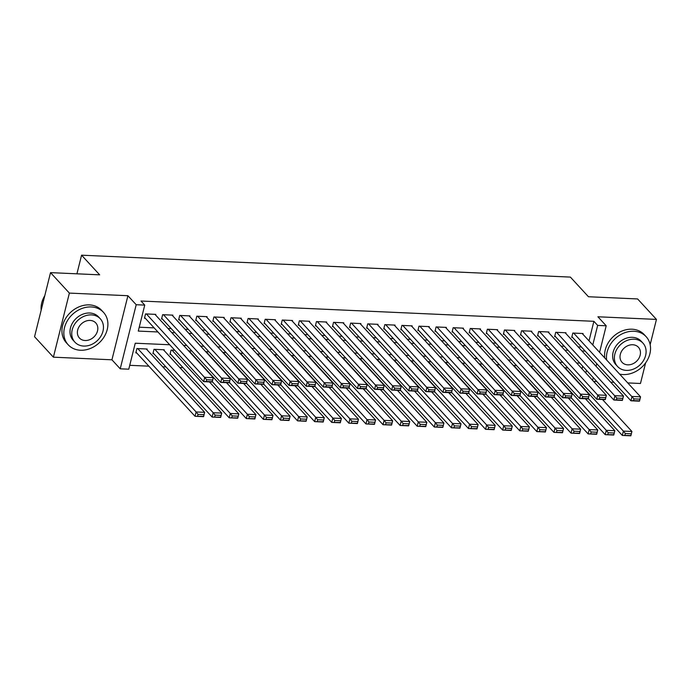 <?xml version="1.0" encoding="UTF-8"?>
<svg xmlns="http://www.w3.org/2000/svg" width="691" height="691" viewBox="0 0 691 691"><rect width="100%" height="100%" fill="white"/><g stroke="black" fill="none" stroke-linecap="round" stroke-linejoin="round"><path stroke-width="1.04" d="M169.692 344.757L135.246 343.211L128.768 369.193L120.225 368.813L136.205 304.722L144.747 305.102L138.269 331.084L157.919 331.965M111.933 359.804L127.913 295.722L69.376 293.096L50.529 272.634L34.55 336.716L53.397 357.178L111.933 359.804L120.225 368.813M593.56 381.389L596.825 381.536M610.654 382.158L613.91 382.304M627.748 382.918L640.471 383.488L645.61 362.896M129.735 365.314L148.876 366.17M162.705 366.791L165.97 366.938M179.798 367.552L183.055 367.698M69.376 293.096L53.397 357.178M650.153 344.654L656.45 319.406L597.914 316.78L606.206 325.789L599.581 352.341M50.529 272.634L99.668 274.837L81.573 255.186L570.377 277.091L588.464 296.741L637.603 298.944L656.45 319.406M155.622 315.079L155.795 314.379L145.542 313.913L144.462 318.249L145.317 318.283M172.715 315.839L172.888 315.139L162.635 314.681L161.556 319.009L162.402 319.052M189.8 316.608L189.973 315.908L179.72 315.45L178.641 319.778L179.496 319.812M206.894 317.376L207.067 316.677L196.814 316.21L195.734 320.546L196.589 320.581M223.988 318.136L224.16 317.437L213.908 316.979L212.828 321.306L213.683 321.35M241.073 318.905L241.254 318.205L230.993 317.748L229.913 322.075L230.768 322.11M258.166 319.674L258.339 318.974L248.086 318.508L247.007 322.844L247.862 322.878M275.26 320.434L275.433 319.734L265.18 319.277L264.1 323.604L264.955 323.647M292.345 321.203L292.526 320.503L282.265 320.045L281.185 324.373L282.04 324.407M309.438 321.971L309.611 321.272L299.358 320.805L298.279 325.141L299.134 325.176M326.532 322.732L326.705 322.032L316.452 321.574L315.372 325.902L316.228 325.945M343.617 323.5L343.798 322.801L333.537 322.343L332.457 326.67L333.312 326.705M360.711 324.269L360.883 323.569L350.631 323.103L349.551 327.439L350.406 327.474M377.804 325.029L377.977 324.329L367.724 323.872L366.645 328.199L367.5 328.242M394.898 325.798L395.071 325.098L384.818 324.64L383.738 328.968L384.585 329.002M411.983 326.567L412.156 325.867L401.903 325.401L400.823 329.737L401.678 329.771M429.076 327.327L429.249 326.627L418.996 326.169L417.917 330.497L418.772 330.54M446.17 328.095L446.343 327.396L436.09 326.938L435.01 331.265L435.866 331.309M463.255 328.864L463.436 328.165L453.175 327.698L452.095 332.034L452.95 332.069M480.349 329.624L480.521 328.925L470.269 328.467L469.189 332.794L470.044 332.837M497.442 330.393L497.615 329.693L487.362 329.236L486.283 333.563L487.138 333.606M514.527 331.162L514.709 330.462L504.447 329.996L503.368 334.332L504.223 334.366M531.621 331.922L531.794 331.222L521.541 330.764L520.461 335.092L521.316 335.135M548.714 332.691L548.887 331.991L538.635 331.533L537.555 335.861L538.41 335.904M565.808 333.459L565.981 332.76L555.719 332.293L554.648 336.629L555.495 336.664M174.763 350.251L171.083 350.087L170.003 354.414L170.858 354.457M164.078 350.484L164.251 349.784L153.998 349.326L152.918 353.654L153.773 353.688M582.029 368.873L582.703 366.195M567.847 367.871L564.59 367.724M550.762 367.102L547.497 366.956M533.668 366.334L530.412 366.187M516.574 365.574L513.318 365.427M499.489 364.805L496.224 364.658M482.396 364.036L479.139 363.889M465.302 363.276L462.046 363.129M448.217 362.507L444.952 362.36M431.124 361.739L427.867 361.592M414.03 360.978L410.774 360.832M396.945 360.21L393.68 360.063M379.851 359.441L376.586 359.294M362.758 358.681L359.501 358.534M345.664 357.912L342.408 357.765M328.579 357.143L325.314 356.997M311.486 356.383L308.229 356.236M294.392 355.615L291.136 355.468M277.307 354.846L274.042 354.699M260.213 354.086L256.957 353.939M243.12 353.317L239.863 353.17M226.035 352.548L222.77 352.401M208.941 351.788L205.685 351.641M191.848 351.019L188.591 350.873M146.984 349.715L147.157 349.015L136.904 348.558L135.825 352.885L136.68 352.928M589.017 340.87L593.889 321.306L140.981 301.017L144.747 305.102M139.237 327.206L154.145 327.871M167.982 328.493L171.238 328.64M185.067 329.262L188.332 329.408M202.161 330.03L205.417 330.168M219.254 330.79L222.511 330.937M236.339 331.559L239.604 331.706M253.433 332.328L256.698 332.466M270.526 333.088L273.783 333.235M287.62 333.857L290.876 334.003M304.705 334.625L307.97 334.764M321.799 335.385L325.055 335.532M338.892 336.154L342.149 336.301M355.977 336.923L359.242 337.061M373.071 337.683L376.327 337.83M390.165 338.452L393.421 338.599M407.249 339.221L410.514 339.367M424.343 339.981L427.608 340.127M441.437 340.749L444.693 340.896M458.53 341.518L461.787 341.665M475.615 342.278L478.88 342.425M492.709 343.047L495.965 343.194M509.803 343.816L513.059 343.963M526.888 344.576L530.152 344.723M543.981 345.345L547.237 345.491M561.075 346.113L564.331 346.26M578.16 346.873L581.425 347.02M582.893 334.219L583.066 333.52L572.813 333.062L571.733 337.389L572.589 337.433M81.573 255.186L76.926 273.817M127.913 295.722L136.205 304.722M593.889 321.306L597.663 325.401L606.206 325.789M579.879 363.138L576.622 362.991M562.785 362.369L559.529 362.222M545.7 361.609L542.435 361.462M528.606 360.84L525.341 360.693M511.513 360.071L508.256 359.925M494.419 359.303L491.163 359.165M477.334 358.543L474.069 358.396M460.241 357.774L456.984 357.627M443.147 357.005L439.891 356.867M426.062 356.245L422.797 356.098M408.968 355.476L405.712 355.329M391.875 354.708L388.618 354.569M374.79 353.947L371.525 353.801M357.696 353.179L354.44 353.032M340.603 352.41L337.346 352.272M323.518 351.65L320.253 351.503M306.424 350.881L303.159 350.734M289.33 350.112L286.074 349.974M272.237 349.352L268.98 349.205M255.152 348.584L251.887 348.437M238.058 347.815L234.802 347.668M220.965 347.055L217.708 346.908M203.88 346.286L200.615 346.139M186.786 345.517L183.53 345.37M585.804 372.959L586.469 370.29M596.756 363.673L596.091 366.342M593.267 377.675L592.602 380.344M592.783 344.964L597.663 325.401M171.748 332.587L175.004 332.734M188.842 333.356L192.098 333.503M205.927 334.116L209.192 334.263M223.02 334.885L226.285 335.031M240.114 335.653L243.37 335.8M257.207 336.413L260.464 336.56M274.292 337.182L277.557 337.329M291.386 337.951L294.642 338.098M308.48 338.711L311.736 338.858M325.565 339.48L328.83 339.627M342.658 340.248L345.915 340.395M359.752 341.009L363.008 341.155M376.837 341.777L380.102 341.924M393.93 342.546L397.195 342.693M411.024 343.306L414.28 343.453M428.118 344.075L431.374 344.222M445.203 344.844L448.468 344.99M462.296 345.604L465.553 345.75M479.39 346.372L482.646 346.519M496.475 347.141L499.74 347.288M513.568 347.901L516.825 348.048M530.662 348.67L533.918 348.817M547.747 349.439L551.012 349.586M564.841 350.199L568.097 350.346M581.934 350.968L585.191 351.114M582.211 333.485L640.566 396.841L639.486 401.169L630.935 400.789L632.015 396.453L640.566 396.841L639.935 399.148L633.958 398.88L633.526 400.607L639.503 400.875L639.935 399.148M571.906 336.69L630.935 400.789L633.526 400.607M573.668 333.105L633.958 398.88M588.3 398.508L622.306 435.425L623.386 431.098L565.031 367.742M602.483 399.51L631.928 431.478L630.848 435.814L622.306 435.425L630.866 435.52L631.298 433.784L625.32 433.516L624.889 435.252M625.32 433.516L623.386 431.098L631.928 431.478L631.298 433.784M619.62 374.099A23.969 19.512 137.4 0 0 623.109 374.557A23.969 19.512 137.4 0 0 646.845 361.03A23.969 19.512 137.4 0 0 646.128 336.672A23.969 19.512 137.4 0 0 633.906 331.257A23.969 19.512 137.4 0 0 606.655 360.028M646.128 336.672L644.245 334.625A23.969 19.512 137.4 0 0 632.015 329.21A23.969 19.512 137.4 0 0 604.772 357.981M617.547 366.48L615.811 364.598A17.258 14.053 -42.6 0 1 615.301 347.063A17.258 14.053 -42.6 0 1 632.395 337.32A17.258 14.053 -42.6 0 1 641.196 341.216L642.932 343.099A17.258 14.053 137.4 0 0 634.122 339.203A17.258 14.053 137.4 0 0 617.028 348.946A17.258 14.053 137.4 0 0 617.547 366.48A17.258 14.053 137.4 0 0 626.348 370.376A17.258 14.053 137.4 0 0 643.442 360.642A17.258 14.053 137.4 0 0 642.932 343.099M632.74 344.749A11.116 9.052 137.4 0 0 621.727 351.019A11.116 9.052 137.4 0 0 622.055 362.326A11.116 9.052 137.4 0 0 627.73 364.839A11.116 9.052 137.4 0 0 638.752 358.56A11.116 9.052 137.4 0 0 638.415 347.253A11.116 9.052 137.4 0 0 632.74 344.749M80.467 350.242A23.969 19.512 137.4 0 0 104.211 336.707A23.969 19.512 137.4 0 0 103.495 312.358A23.969 19.512 137.4 0 0 91.264 306.942A23.969 19.512 137.4 0 0 67.528 320.469A23.969 19.512 137.4 0 0 68.236 344.826A23.969 19.512 137.4 0 0 80.467 350.242M103.495 312.358L101.612 310.311A23.969 19.512 137.4 0 0 89.381 304.895A23.969 19.512 137.4 0 0 65.636 318.421A23.969 19.512 137.4 0 0 66.353 342.779L68.236 344.826M74.904 342.166L73.177 340.283A17.258 14.053 -42.6 0 1 72.659 322.74A17.258 14.053 -42.6 0 1 89.752 313.006A17.258 14.053 -42.6 0 1 98.554 316.901L100.29 318.784A17.258 14.053 137.4 0 0 91.488 314.889A17.258 14.053 137.4 0 0 74.395 324.623A17.258 14.053 137.4 0 0 74.904 342.166A17.258 14.053 137.4 0 0 83.715 346.061A17.258 14.053 137.4 0 0 100.808 336.318A17.258 14.053 137.4 0 0 100.29 318.784M90.106 320.425A11.116 9.052 137.4 0 0 79.085 326.705A11.116 9.052 137.4 0 0 79.422 338.003A11.116 9.052 137.4 0 0 85.097 340.516A11.116 9.052 137.4 0 0 96.109 334.237A11.116 9.052 137.4 0 0 95.781 322.939A11.116 9.052 137.4 0 0 90.106 320.425M44.768 295.731A23.969 19.512 137.4 0 0 41.158 310.207M565.126 332.716L623.472 396.073L622.392 400.4L613.85 400.02L614.93 395.693L623.472 396.073L622.85 398.379L616.864 398.111L616.432 399.847L622.418 400.115L622.85 398.379M554.821 335.93L613.85 400.02L616.432 399.847M556.575 332.336L616.864 398.111M548.032 331.956L606.378 395.304L605.299 399.64L596.756 399.251L597.836 394.924L606.378 395.304L605.757 397.61L599.771 397.342L599.339 399.078L605.325 399.346L605.757 397.61M537.728 335.161L596.756 399.251L599.339 399.078M539.49 331.568L599.771 397.342M530.938 331.188L589.293 394.544L588.214 398.871L579.663 398.491L580.742 394.155L589.293 394.544L588.663 396.85L582.686 396.582L582.254 398.31L588.231 398.577L588.663 396.85M520.634 334.392L579.663 398.491L582.254 398.31M522.396 330.808L582.686 396.582M513.854 330.419L572.2 393.775L571.12 398.102L562.578 397.722L563.657 393.395L572.2 393.775L571.578 396.081L565.592 395.813L565.16 397.55L571.146 397.817L571.578 396.081M503.549 333.632L562.578 397.722L565.16 397.55M505.302 330.039L565.592 395.813M571.215 397.748L605.212 434.665L606.292 430.329L547.937 366.973M585.389 398.742L614.835 430.718L613.755 435.045L605.212 434.665L613.781 434.751L614.213 433.024L608.227 432.756L607.795 434.484M608.227 432.756L606.292 430.329L614.835 430.718L614.213 433.024M554.122 396.98L588.119 433.896L589.198 429.569L530.852 366.213M568.304 397.981L597.75 429.949L596.67 434.276L588.119 433.896L596.687 433.983L597.119 432.255L591.142 431.987L590.71 433.715M591.142 431.987L589.198 429.569L597.75 429.949L597.119 432.255M537.028 396.211L571.025 433.127L572.105 428.8L513.759 365.444M551.211 397.213L580.656 429.18L579.576 433.516L571.025 433.127L579.594 433.222L580.025 431.486L574.048 431.219L573.616 432.955M574.048 431.219L572.105 428.8L580.656 429.18L580.025 431.486M519.934 395.451L553.94 432.367L555.02 428.031L496.665 364.675M534.117 396.444L563.562 428.42L562.483 432.747L553.94 432.367L562.509 432.454L562.94 430.726L556.955 430.45L556.523 432.186M556.955 430.45L555.02 428.031L563.562 428.42L562.94 430.726M496.76 329.659L555.106 393.006L554.027 397.342L545.484 396.954L546.564 392.626L555.106 393.006L554.484 395.312L548.499 395.045L548.067 396.781L554.052 397.049L554.484 395.312M486.455 332.863L545.484 396.954L548.067 396.781M488.217 329.27L548.499 395.045M502.849 394.682L536.847 431.599L537.926 427.271L479.58 363.915M517.032 395.684L546.469 427.651L545.389 431.979L536.847 431.599L545.415 431.685L545.847 429.957L539.861 429.69L539.429 431.417M539.861 429.69L537.926 427.271L546.469 427.651L545.847 429.957M479.666 328.89L538.021 392.246L536.942 396.574L528.39 396.193L529.47 391.857L538.021 392.246L537.391 394.552L531.414 394.285L530.982 396.012L536.959 396.28L537.391 394.552M469.362 332.095L528.39 396.193L530.982 396.012M471.124 328.51L531.414 394.285M485.756 393.913L519.753 430.83L520.833 426.502L462.486 363.146M499.938 394.915L529.384 426.883L528.304 431.219L519.753 430.83L528.321 430.925L528.753 429.189L522.776 428.921L522.344 430.657M522.776 428.921L520.833 426.502L529.384 426.883L528.753 429.189M462.581 328.121L520.928 391.477L519.848 395.805L511.305 395.425L512.385 391.097L520.928 391.477L520.306 393.784L514.32 393.516L513.888 395.243L519.874 395.52L520.306 393.784M452.277 331.335L511.305 395.425L513.888 395.243M454.03 327.741L514.32 393.516M468.662 393.153L502.668 430.07L503.748 425.734L445.393 362.378M482.845 394.146L512.29 426.122L511.21 430.45L502.668 430.07L511.236 430.156L511.668 428.429L505.682 428.152L505.251 429.888M505.682 428.152L503.748 425.734L512.29 426.122L511.668 428.429M445.488 327.361L503.834 390.709L502.754 395.045L494.212 394.656L495.292 390.329L503.834 390.709L503.212 393.015L497.226 392.747L496.794 394.483L502.78 394.751L503.212 393.015M435.183 330.566L494.212 394.656L496.794 394.483M436.945 326.973L497.226 392.747M451.577 392.384L485.574 429.301L486.654 424.974L428.308 361.618M465.76 393.386L495.197 425.354L494.117 429.681L485.574 429.301L494.143 429.387L494.575 427.66L488.589 427.392L488.157 429.12M488.589 427.392L486.654 424.974L495.197 425.354L494.575 427.66M428.394 326.593L486.749 389.949L485.669 394.276L477.118 393.896L478.198 389.56L486.749 389.949L486.118 392.255L480.141 391.987L479.709 393.715L485.687 393.982L486.118 392.255M418.09 329.797L477.118 393.896L479.709 393.715M419.852 326.212L480.141 391.987M434.484 391.616L468.481 428.532L469.56 424.205L411.214 360.849M448.666 392.618L478.112 424.585L477.032 428.921L468.481 428.532L477.049 428.627L477.481 426.891L471.504 426.623L471.072 428.36M471.504 426.623L469.56 424.205L478.112 424.585L477.481 426.891M411.309 325.824L469.655 389.18L468.576 393.507L460.033 393.127L461.113 388.8L469.655 389.18L469.025 391.486L463.048 391.218L462.616 392.946L468.593 393.222L469.025 391.486M400.996 329.037L460.033 393.127L462.616 392.946M402.758 325.444L463.048 391.218M417.39 390.847L451.396 427.772L452.475 423.436L394.12 360.08M431.573 391.849L461.018 423.825L459.938 428.152L451.396 427.772L459.964 427.859L460.396 426.122L454.41 425.855L453.978 427.591M454.41 425.855L452.475 423.436L461.018 423.825L460.396 426.122M394.215 325.064L452.562 388.411L451.482 392.747L442.94 392.358L444.019 388.031L452.562 388.411L451.94 390.717L445.954 390.45L445.522 392.186L451.508 392.453L451.94 390.717M383.911 328.268L442.94 392.358L445.522 392.186M385.664 324.675L445.954 390.45M400.305 390.087L434.302 427.003L435.382 422.676L377.036 359.32M414.488 391.089L443.924 423.056L442.845 427.384L434.302 427.003L442.871 427.09L443.302 425.362L437.317 425.095L436.885 426.822M437.317 425.095L435.382 422.676L443.924 423.056L443.302 425.362M377.122 324.295L435.477 387.651L434.397 391.978L425.846 391.598L426.926 387.262L435.477 387.651L434.846 389.957L428.869 389.689L428.437 391.417L434.414 391.685L434.846 389.957M366.817 327.499L425.846 391.598L428.437 391.417M368.579 323.915L428.869 389.689M383.211 389.318L417.209 426.235L418.288 421.907L359.942 358.551M397.394 390.32L426.839 422.287L425.76 426.623L417.209 426.235L425.777 426.33L426.209 424.594L420.232 424.326L419.8 426.062M420.232 424.326L418.288 421.907L426.839 422.287L426.209 424.594M366.118 388.549L400.124 425.475L401.203 421.139L342.848 357.783M380.3 389.551L409.746 421.527L408.666 425.855L400.124 425.475L408.683 425.561L409.115 423.825L403.138 423.557L402.706 425.293M403.138 423.557L401.203 421.139L409.746 421.527L409.115 423.825M349.024 387.789L383.03 424.706L384.11 420.378L325.755 357.022M363.207 388.791L392.652 420.759L391.572 425.086L383.03 424.706L391.598 424.792L392.03 423.065L386.044 422.797L385.613 424.524M386.044 422.797L384.11 420.378L392.652 420.759L392.03 423.065M360.028 323.526L418.383 386.882L417.304 391.21L408.752 390.83L409.832 386.502L418.383 386.882L417.753 389.188L411.776 388.921L411.344 390.648L417.321 390.916L417.753 389.188M349.724 326.739L408.752 390.83L411.344 390.648M351.486 323.146L411.776 388.921M342.943 322.766L401.29 386.114L400.21 390.45L391.667 390.061L392.747 385.733L401.29 386.114L400.668 388.42L394.682 388.152L394.25 389.888L400.236 390.156L400.668 388.42M332.639 325.971L391.667 390.061L394.25 389.888M334.392 322.377L394.682 388.152M325.85 321.997L384.196 385.353L383.116 389.681L374.574 389.301L375.654 384.965L384.196 385.353L383.574 387.66L377.588 387.392L377.156 389.119L383.142 389.387L383.574 387.66M315.545 325.202L374.574 389.301L377.156 389.119M317.307 321.609L377.588 387.392M331.939 387.02L365.936 423.937L367.016 419.61L308.67 356.254M346.122 388.022L375.559 419.99L374.479 424.326L365.936 423.937L374.505 424.032L374.937 422.296L368.959 422.028L368.528 423.764M368.959 422.028L367.016 419.61L375.559 419.99L374.937 422.296M308.756 321.229L367.111 384.585L366.031 388.912L357.48 388.532L358.56 384.205L367.111 384.585L366.48 386.891L360.503 386.623L360.071 388.351L366.049 388.618L366.48 386.891M298.452 324.442L357.48 388.532L360.071 388.351M300.214 320.849L360.503 386.623M314.846 386.252L348.843 423.168L349.922 418.841L291.576 355.485M329.028 387.254L358.474 419.23L357.394 423.557L348.843 423.168L357.411 423.263L357.843 421.527L351.866 421.26L351.434 422.996M351.866 421.26L349.922 418.841L358.474 419.23L357.843 421.527M291.671 320.46L350.017 383.816L348.938 388.152L340.395 387.763L341.475 383.436L350.017 383.816L349.396 386.122L343.41 385.854L342.978 387.591L348.964 387.858L349.396 386.122M281.367 323.673L340.395 387.763L342.978 387.591M283.12 320.08L343.41 385.854M297.752 385.492L331.758 422.408L332.837 418.081L274.482 354.725M311.935 386.494L341.38 418.461L340.3 422.788L331.758 422.408L340.326 422.495L340.758 420.767L334.772 420.499L334.34 422.227M334.772 420.499L332.837 418.081L341.38 418.461L340.758 420.767M274.577 319.7L332.924 383.056L331.844 387.383L323.302 387.003L324.381 382.667L332.924 383.056L332.302 385.362L326.316 385.094L325.884 386.822L331.87 387.09L332.302 385.362M264.273 322.904L323.302 387.003L325.884 386.822M266.035 319.311L326.316 385.094M280.667 384.723L314.664 421.64L315.744 417.312L257.397 353.956M294.85 385.725L324.286 417.692L323.207 422.02L314.664 421.64L323.233 421.735L323.664 419.998L317.679 419.731L317.247 421.467M317.679 419.731L315.744 417.312L324.286 417.692L323.664 419.998M257.484 318.931L315.839 382.287L314.759 386.615L306.208 386.234L307.288 381.907L315.839 382.287L315.208 384.593L309.231 384.326L308.799 386.053L314.776 386.321L315.208 384.593M247.179 322.144L306.208 386.234L308.799 386.053M248.941 318.551L309.231 384.326M263.573 383.954L297.571 420.871L298.65 416.543L240.304 353.187M277.756 384.956L307.201 416.932L306.122 421.26L297.571 420.871L306.139 420.966L306.571 419.23L300.594 418.962L300.162 420.698M300.594 418.962L298.65 416.543L307.201 416.932L306.571 419.23M240.399 318.162L298.745 381.518L297.666 385.854L289.123 385.466L290.203 381.138L298.745 381.518L298.123 383.825L292.138 383.557L291.706 385.293L297.691 385.561L298.123 383.825M230.094 321.375L289.123 385.466L291.706 385.293M231.848 317.782L292.138 383.557M246.48 383.194L280.486 420.111L281.565 415.775L223.21 352.427M260.662 384.196L290.108 416.163L289.028 420.491L280.486 420.111L289.054 420.197L289.486 418.47L283.5 418.202L283.068 419.929M283.5 418.202L281.565 415.775L290.108 416.163L289.486 418.47M223.305 317.402L281.652 380.758L280.572 385.086L272.029 384.706L273.109 380.37L281.652 380.758L281.03 383.064L275.044 382.797L274.612 384.524L280.598 384.792L281.03 383.064M213.001 320.607L272.029 384.706L274.612 384.524M214.763 317.014L275.044 382.797M229.395 382.425L263.392 419.342L264.472 415.015L206.125 351.659M243.578 383.427L273.014 415.395L271.934 419.722L263.392 419.342L271.96 419.437L272.392 417.701L266.406 417.433L265.975 419.169M266.406 417.433L264.472 415.015L273.014 415.395L272.392 417.701M206.212 316.633L264.567 379.99L263.487 384.317L254.936 383.937L256.015 379.609L264.567 379.99L263.936 382.296L257.959 382.028L257.527 383.755L263.504 384.023L263.936 382.296M195.907 319.847L254.936 383.937L257.527 383.755M197.669 316.253L257.959 382.028M212.301 381.657L246.298 418.573L247.378 414.246L189.032 350.89M226.484 382.659L255.929 414.626L254.849 418.962L246.298 418.573L254.867 418.668L255.299 416.932L249.321 416.664L248.89 418.4M249.321 416.664L247.378 414.246L255.929 414.626L255.299 416.932M189.118 315.865L247.473 379.221L246.393 383.557L237.851 383.168L238.931 378.841L247.473 379.221L246.842 381.527L240.865 381.259L240.433 382.995L246.411 383.263L246.842 381.527M178.814 319.078L237.851 383.168L240.433 382.995M180.576 315.485L240.865 381.259M172.033 315.105L230.379 378.461L229.3 382.788L220.757 382.408L221.837 378.072L230.379 378.461L229.757 380.767L223.772 380.499L223.34 382.227L229.326 382.494L229.757 380.767M161.729 318.309L220.757 382.408L223.34 382.227M163.482 314.716L223.772 380.499M154.939 314.336L213.286 377.692L212.206 382.019L203.664 381.639L204.743 377.312L213.286 377.692L212.664 379.998L206.678 379.73L206.246 381.458L212.232 381.726L212.664 379.998M144.635 317.549L203.664 381.639L206.246 381.458M146.397 313.956L206.678 379.73M170.176 353.714L229.213 417.813L230.293 413.477L171.938 350.13M209.39 381.898L238.836 413.866L237.756 418.193L229.213 417.813L237.773 417.9L238.205 416.172L232.228 415.904L231.796 417.632M232.228 415.904L230.293 413.477L238.836 413.866L238.205 416.172M153.091 352.954L212.12 417.044L213.199 412.717L154.853 349.361M163.396 349.741L221.742 413.097L220.662 417.424L212.12 417.044L220.688 417.139L221.12 415.403L215.134 415.136L214.702 416.872M215.134 415.136L213.199 412.717L221.742 413.097L221.12 415.403M135.997 352.185L195.026 416.276L196.106 411.948L137.759 348.592M146.302 348.981L204.657 412.328L203.577 416.664L195.026 416.276L203.595 416.371L204.026 414.635L198.049 414.367L197.617 416.103M198.049 414.367L196.106 411.948L204.657 412.328L204.026 414.635"/></g></svg>
